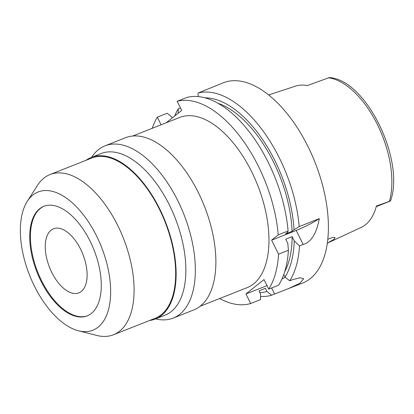 <?xml version="1.0" encoding="UTF-8"?>
<svg xmlns="http://www.w3.org/2000/svg" width="414" height="414" viewBox="0 0 414 414"><rect width="100%" height="100%" fill="white"/><g stroke="black" fill="none" stroke-linecap="round" stroke-linejoin="round"><path stroke-width="0.62" d="M376.248 206.622L390.5 200.976L376.409 206.017A77.547 40.287 -111.6 0 1 361.117 227.436L327.324 243.158L333.881 239.401L335.112 237.569L332.794 237.367L327.8 239.308M268.665 94.966L295.311 86.184A78.086 40.567 -111.6 0 1 307.348 85.569L329.28 77.578C366.307 79.514 405.244 160.554 390.505 200.971M80.647 249.3A34.465 17.905 -111.6 0 0 53.504 228.776A34.465 17.905 -111.6 0 0 51.734 272.345A34.465 17.905 -111.6 0 0 78.877 292.869A34.465 17.905 -111.6 0 0 80.647 249.3M87.53 315.732A58.912 30.605 68.4 0 1 41.478 280.516A58.912 30.605 68.4 0 1 44.169 206.182M90.221 241.398A58.912 30.605 -111.6 0 0 43.822 206.317A58.912 30.605 -111.6 0 0 40.789 280.785A58.912 30.605 -111.6 0 0 87.188 315.872A58.912 30.605 -111.6 0 0 90.221 241.398M34.315 285.95A74.349 38.626 68.4 0 1 27.277 201.354A74.349 38.626 68.4 0 1 96.695 236.239A74.349 38.626 68.4 0 1 78.52 330.812A74.349 38.626 68.4 0 1 34.315 285.95M27.277 201.354L37.457 185.425A86.164 44.764 68.4 0 1 50.053 174.542A86.164 44.764 68.4 0 1 117.912 225.853A86.164 44.764 68.4 0 1 113.477 334.771A86.164 44.764 68.4 0 1 96.85 335.454L78.52 330.812M113.477 334.771L155.064 318.309A86.164 44.764 -111.6 0 0 159.499 209.391A86.164 44.764 -111.6 0 0 91.639 158.081L50.053 174.542M86.117 160.265A86.914 45.152 68.4 0 1 91.359 157.382A86.914 45.152 68.4 0 1 159.814 209.137A86.914 45.152 68.4 0 1 155.338 319.008A86.914 45.152 68.4 0 1 149.542 320.493M155.338 319.008L165.067 315.157A86.914 45.152 -111.6 0 0 169.538 205.287A86.914 45.152 -111.6 0 0 101.083 153.532L91.359 157.382M91.639 157.268A92.622 48.122 68.4 0 1 105.001 145.842A92.622 48.122 68.4 0 1 177.953 200.997A92.622 48.122 68.4 0 1 173.187 318.087A92.622 48.122 68.4 0 1 155.617 318.899M173.187 318.087L193.721 309.957A92.622 48.122 -111.6 0 0 198.487 192.867A92.622 48.122 -111.6 0 0 125.54 137.712L105.001 145.842M200.128 306.262L247.06 287.683A91.546 47.558 -111.6 0 0 251.774 171.955A91.546 47.558 -111.6 0 0 179.671 117.441L132.739 136.02M219.653 298.53A107.702 55.952 68.4 0 0 250.667 303.519L245.947 293.966L264.018 279.564L268.738 289.117A107.702 55.952 68.4 0 0 278.56 254.186L271.625 240.161L278.249 234.883A107.702 55.952 68.4 0 0 258.548 166.557A107.702 55.952 68.4 0 0 177.171 101.295L181.689 110.434L166.216 122.767M152.264 128.288A107.702 55.952 68.4 0 1 157.294 117.141L161.077 124.8M204.935 97.818A102.579 53.292 68.4 0 1 275.01 160.901A102.579 53.292 68.4 0 1 294.049 229.76L292.061 231.338L285.644 233.879L287.626 232.295L288.092 230.986L278.249 234.883M294.049 229.76L299.208 226.587L319.323 218.623A21.538 2.877 -26.3 0 1 296.207 230.432L271.625 240.161M288.092 230.986A107.702 55.952 -111.6 0 0 268.396 162.661A107.702 55.952 -111.6 0 0 187.019 97.399L177.171 101.295M198.104 96.581L198.135 93L223.353 82.774A107.702 55.952 -111.6 0 1 308.176 146.908A107.702 55.952 -111.6 0 1 302.634 283.057L274.622 294.033L271.625 287.973M172.271 117.943L171.794 116.986L167.137 113.245L157.294 117.141M180.468 107.966L178.253 108.846L178.222 113.203M250.667 303.519L260.509 299.622L260.561 294.043L258.988 290.861L265.405 288.325L266.978 291.503L271.625 295.218L274.622 294.033M245.947 293.966L267.014 285.629M285.256 277.261A21.538 2.877 -26.3 0 1 281.944 278.995M278.56 254.186L288.403 250.289A107.702 55.952 -111.6 0 1 278.581 285.22L268.738 289.117M283.771 274.503L285.049 277.101L289.696 280.816L292.698 279.631L300.093 277.706L303.664 278.694L299.917 283.259L287.626 288.998M288.403 250.289L287.808 243.401L285.732 239.204L292.149 236.663L294.225 240.865L299.519 245.89L303.136 244.457C311.074 242.33 316.467 233.719 319.323 218.623M299.519 245.89A107.702 55.952 68.4 0 1 289.696 280.816M271.625 295.218A107.702 55.952 68.4 0 1 260.541 296.434M198.135 93A107.702 55.952 68.4 0 1 279.507 158.257A107.702 55.952 68.4 0 1 299.208 226.587M292.061 231.338A99.086 51.476 -111.6 0 0 273.545 162.071A99.086 51.476 -111.6 0 0 217.94 103.262M174.692 116.008A107.702 55.952 68.4 0 1 178.253 108.846M266.978 291.503A102.579 53.292 68.4 0 1 259.826 292.558M294.225 240.865A102.579 53.292 68.4 0 1 285.049 277.101M284.666 271.827A99.086 51.476 -111.6 0 0 292.149 236.663M376.29 206.467L390.029 201.023M389.424 201.204A76.673 39.832 -111.6 0 0 377.475 124.697A76.673 39.832 -111.6 0 0 328.421 77.765M303.136 244.457L296.207 230.432"/></g></svg>
